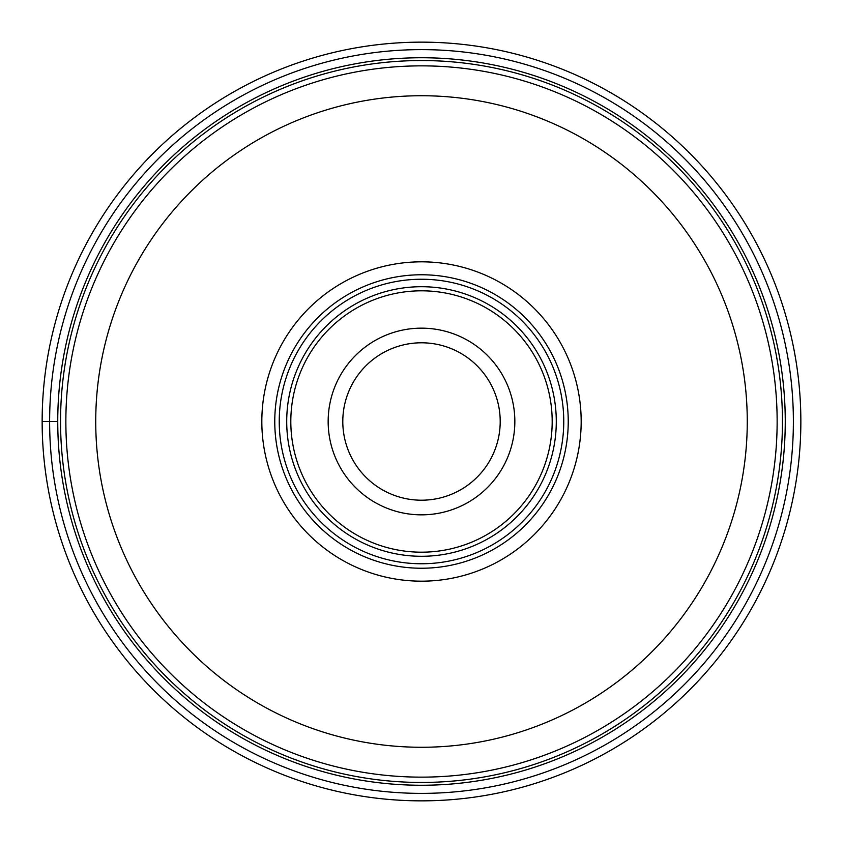 <?xml version="1.0" encoding="UTF-8"?>
<svg xmlns="http://www.w3.org/2000/svg" width="843" height="843" viewBox="0 0 843 843"><rect width="100%" height="100%" fill="white"/><g stroke="black" fill="none" stroke-linecap="round" stroke-linejoin="round"><path stroke-width="1.26" d="M800.85 421.5A379.35 379.35 0 0 1 421.5 800.85A379.35 379.35 0 0 1 42.15 421.5A379.35 379.35 0 0 1 421.5 42.15A379.35 379.35 0 0 1 800.85 421.5A379.35 379.35 0 0 1 421.5 800.85A379.35 379.35 0 0 1 42.15 421.5L57.745 421.5A363.754 363.754 0 0 1 421.616 57.745A363.754 363.754 0 0 1 785.255 421.721A363.754 363.754 0 0 1 421.384 785.255A363.754 363.754 0 0 1 57.745 421.279A363.754 363.754 0 0 1 421.616 57.745A363.754 363.754 0 0 1 785.255 421.721A363.754 363.754 0 0 1 421.384 785.255A363.754 363.754 0 0 1 57.745 421.5M777.141 421.827A355.641 355.641 0 0 1 421.342 777.141A355.641 355.641 0 0 1 65.859 421.173A355.641 355.641 0 0 1 421.658 65.859A355.641 355.641 0 0 1 777.141 421.827A355.641 355.641 0 0 1 421.342 777.141A355.641 355.641 0 0 1 65.859 421.173A355.641 355.641 0 0 1 421.658 65.859A355.641 355.641 0 0 1 777.141 421.827M421.5 581.175A159.675 159.675 0 0 0 581.175 421.5A159.675 159.675 0 0 0 421.5 261.825A159.675 159.675 0 0 0 261.825 421.5A159.675 159.675 0 0 0 421.5 581.175M421.5 274.765A146.735 146.735 0 0 0 274.765 421.5A146.735 146.735 0 0 0 421.5 568.235A146.735 146.735 0 0 0 568.235 421.5A146.735 146.735 0 0 0 421.5 274.765M421.5 563.756A142.256 142.256 0 0 0 563.756 421.5A142.256 142.256 0 0 0 421.5 279.244A142.256 142.256 0 0 0 279.244 421.5A142.256 142.256 0 0 0 421.5 563.756M421.5 328.159A93.341 93.341 0 0 0 328.159 421.5A93.341 93.341 0 0 0 421.5 514.841A93.341 93.341 0 0 0 514.841 421.5A93.341 93.341 0 0 0 421.5 328.159A93.341 93.341 0 0 0 328.159 421.5A93.341 93.341 0 0 0 421.5 514.841M421.5 500.205A78.705 78.705 0 0 0 500.205 421.5A78.705 78.705 0 0 0 421.5 342.795A78.705 78.705 0 0 0 342.795 421.5A78.705 78.705 0 0 0 421.5 500.205M793.379 421.5A371.879 371.879 0 0 1 421.5 793.379A371.879 371.879 0 0 1 49.621 421.5A371.879 371.879 0 0 1 421.5 49.621A371.879 371.879 0 0 1 793.379 421.5M60.548 421.279A360.952 360.952 0 0 0 421.384 782.452A360.952 360.952 0 0 0 782.452 421.5A360.952 360.952 0 0 0 421.616 60.548A360.952 360.952 0 0 0 60.548 421.279M747.267 421.795A325.767 325.767 0 0 0 421.648 95.733A325.767 325.767 0 0 0 95.733 421.5A325.767 325.767 0 0 0 421.352 747.267A325.767 325.767 0 0 0 747.267 421.795M421.5 286.715A134.785 134.785 0 0 1 556.285 421.5A134.785 134.785 0 0 1 421.5 556.285A134.785 134.785 0 0 1 286.715 421.5A134.785 134.785 0 0 1 421.5 286.715M421.5 552.186A130.686 130.686 0 0 0 552.186 421.5A130.686 130.686 0 0 0 421.5 290.814A130.686 130.686 0 0 0 290.814 421.5A130.686 130.686 0 0 0 421.5 552.186"/></g></svg>
